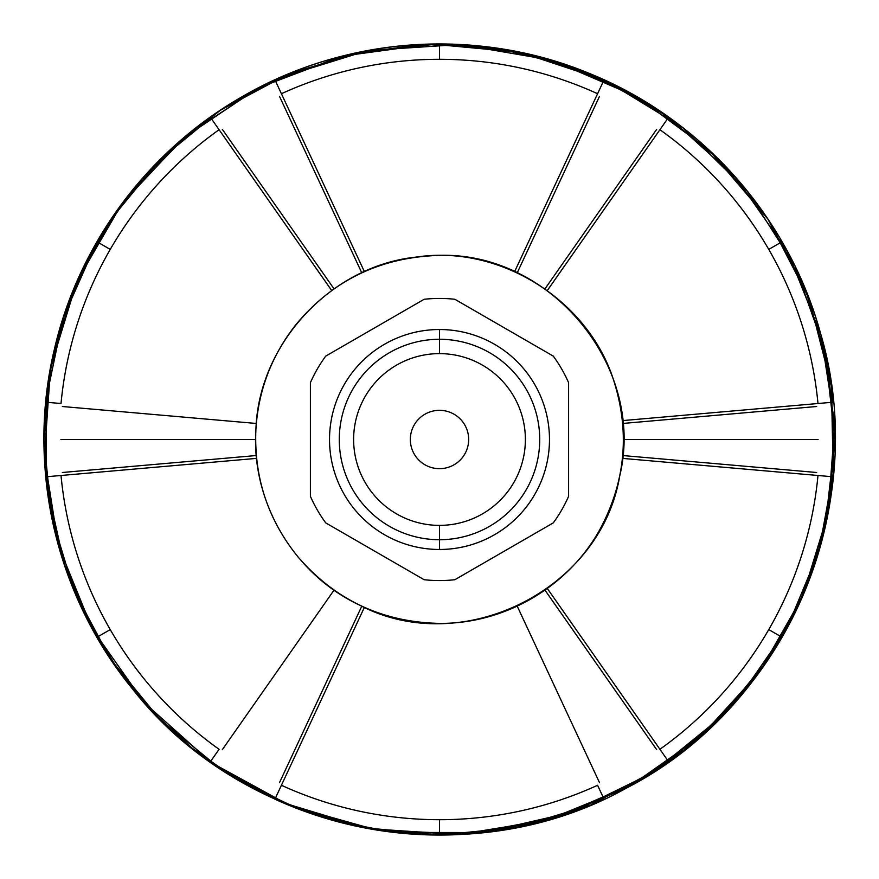 <?xml version="1.0" encoding="UTF-8"?>
<svg xmlns="http://www.w3.org/2000/svg" width="879" height="879" viewBox="0 0 879 879"><rect width="100%" height="100%" fill="white"/><g stroke="black" fill="none" stroke-linecap="round" stroke-linejoin="round"><path stroke-width="1.32" d="M439.5 329.526A109.974 109.974 0 0 0 329.526 439.5A109.974 109.974 0 0 0 439.5 549.474L439.5 539.717L439.5 549.474A109.974 109.974 0 0 0 549.474 439.5A109.974 109.974 0 0 0 439.5 329.526A109.974 109.974 0 0 1 549.474 439.5A109.974 109.974 0 0 1 439.5 549.474A109.974 109.974 0 0 1 329.526 439.5A109.974 109.974 0 0 1 439.5 329.526L439.5 339.283A100.217 100.217 0 0 0 339.283 439.5A100.217 100.217 0 0 0 439.5 539.717L439.5 525.378A85.878 85.878 0 0 1 353.622 439.5A85.878 85.878 0 0 1 439.5 353.622L439.5 339.283A100.217 100.217 0 0 1 539.717 439.5A100.217 100.217 0 0 1 439.5 539.717A100.217 100.217 0 0 1 339.283 439.5A100.217 100.217 0 0 1 439.5 339.283L439.5 353.622A85.878 85.878 0 0 1 525.378 439.5A85.878 85.878 0 0 1 439.5 525.378L439.5 539.717A100.217 100.217 0 0 0 539.717 439.5A100.217 100.217 0 0 0 439.5 339.283M45.719 402.175A395.55 395.55 0 0 1 210.279 117.138A395.55 395.55 0 0 0 96.943 241.725L110.238 249.405A380.2 380.2 0 0 1 219.091 129.707A380.2 380.2 0 0 0 110.238 249.405L96.943 241.725A395.55 395.55 0 0 0 45.719 402.175L61.014 403.516A380.2 380.2 0 0 1 110.238 249.405A380.2 380.2 0 0 0 61.014 403.516L45.719 402.175M210.279 761.862A395.55 395.55 0 0 1 45.719 476.825A395.55 395.55 0 0 0 96.943 637.275L110.238 629.595A380.2 380.2 0 0 1 61.014 475.484A380.2 380.2 0 0 0 110.238 629.595L96.943 637.275A395.55 395.55 0 0 0 210.279 761.862L219.091 749.293A380.2 380.2 0 0 1 110.238 629.595A380.2 380.2 0 0 0 219.091 749.293L210.279 761.862M604.071 799.187A395.55 395.55 0 0 1 274.929 799.187A395.55 395.55 0 0 0 439.5 835.05L439.5 819.7A380.2 380.2 0 0 1 281.412 785.277A380.2 380.2 0 0 0 439.5 819.7L439.5 835.05A395.55 395.55 0 0 0 604.071 799.187L597.588 785.277A380.2 380.2 0 0 1 439.5 819.7A380.2 380.2 0 0 0 597.588 785.277L604.071 799.187M278.61 78.143L367.422 50.575L460.2 44.488L551.836 60.244L637.275 96.943L709.518 150.452L767.806 218.882L809.141 298.717L831.391 385.815L833.281 476.825A395.55 395.55 0 0 1 668.721 761.862A395.55 395.55 0 0 0 782.057 637.275L768.762 629.595A380.2 380.2 0 0 1 659.909 749.293A380.2 380.2 0 0 0 768.762 629.595L782.057 637.275A395.55 395.55 0 0 0 833.281 476.825L817.986 475.484A380.2 380.2 0 0 1 768.762 629.595A380.2 380.2 0 0 0 817.986 475.484L622.409 458.377L833.281 476.825L821.283 542.947L798.264 606.081L764.884 664.414L722.109 716.253L652.317 772.916L571.537 812.361L483.933 832.545L394.034 832.424L333.185 820.492L274.929 799.187L281.412 785.277L274.929 799.187M668.721 117.138A395.55 395.55 0 0 1 833.281 402.175A395.55 395.55 0 0 0 782.057 241.725L768.762 249.405A380.2 380.2 0 0 1 817.986 403.516A380.2 380.2 0 0 0 768.762 249.405L782.057 241.725A395.55 395.55 0 0 0 668.721 117.138L659.909 129.707A380.2 380.2 0 0 1 768.762 249.405A380.2 380.2 0 0 0 659.909 129.707L547.309 290.531L668.721 117.138L736.206 177.921L787.606 251.669L821.03 335.13L834.742 423.964L828.04 513.622L802.516 596.588L759.511 671.995L701.079 736.206L630.056 786.123L546.87 820.195L458.135 834.61L368.433 828.611L282.412 802.516L235.484 778.376L192.182 748.194L153.287 712.528L119.489 671.995L87.065 619.08L63.31 561.736L48.817 501.382L43.95 439.5L49.323 374.553L65.277 311.375L91.394 251.669L126.95 197.061L187.37 134.718L259.92 87.065L341.129 56.377L427.073 44.148L491.152 47.334L553.88 60.849L613.586 84.318L668.721 117.138M96.943 637.275L64.606 565.669L46.455 483.933L45.906 400.209L62.991 318.253L96.943 241.725L131.465 191.358L173.328 146.903L221.53 109.425L274.929 79.813A395.55 395.55 0 0 1 604.071 79.813A395.55 395.55 0 0 0 439.5 43.95L439.5 59.3A380.2 380.2 0 0 1 597.588 93.723A380.2 380.2 0 0 0 439.5 59.3L439.5 43.95A395.55 395.55 0 0 0 274.929 79.813L281.412 93.723A380.2 380.2 0 0 1 439.5 59.3A380.2 380.2 0 0 0 281.412 93.723L364.4 271.655L274.929 79.813L349.172 54.399L422.942 44.302L497.283 48.191L569.581 65.947L637.275 96.943L709.518 150.452L767.806 218.882L809.141 298.717L831.391 385.815L833.907 469.507L818.767 551.847L786.617 629.144L738.931 697.959L687.62 747.546L628.243 787.112L562.714 815.371L493.185 831.391L428.106 834.885L363.346 827.655L300.651 809.878L241.725 782.057M60.904 439.5L255.613 439.5L60.904 439.5M256.316 423.469L62.343 406.505L256.316 423.469M256.591 458.377L45.719 476.825L256.591 458.377M364.4 607.345L281.412 785.277L364.4 607.345M547.309 588.469L668.721 761.862L547.309 588.469M622.409 420.623L833.281 402.175L622.409 420.623M514.611 271.655L604.071 79.813L514.611 271.655M331.691 290.531L210.279 117.138L331.691 290.531M623.387 439.5L818.096 439.5L623.387 439.5M816.657 406.505L622.684 423.469L816.657 406.505M622.684 455.531L816.657 472.495L622.684 455.531M62.343 472.495L256.316 455.531L62.343 472.495M222.343 129.367L334.02 288.872L222.343 129.367M361.785 272.842L279.5 96.371L361.785 272.842M599.5 96.371L517.215 272.842L599.5 96.371M544.969 288.872L656.657 129.367L544.969 288.872M656.657 749.633L544.969 590.128L656.657 749.633M517.215 606.158L599.5 782.629L517.215 606.158M279.5 782.629L361.785 606.158L279.5 782.629M334.031 590.128L222.343 749.633L334.031 590.128M439.5 298.442A141.058 141.058 0 0 1 454.839 299.278A141.058 141.058 0 0 0 424.161 299.278A141.058 141.058 0 0 1 439.5 298.442M439.5 468.672A29.172 29.172 0 0 0 468.672 439.5A29.172 29.172 0 0 0 439.5 410.328A29.172 29.172 0 0 0 410.328 439.5A29.172 29.172 0 0 0 439.5 468.672A29.172 29.172 0 0 1 410.328 439.5A29.172 29.172 0 0 1 439.5 410.328A29.172 29.172 0 0 1 468.672 439.5A29.172 29.172 0 0 1 439.5 468.672M454.839 579.722A141.058 141.058 0 0 1 424.161 579.722A141.058 141.058 0 0 0 454.839 579.722L553.265 522.895A141.058 141.058 0 0 0 568.603 496.327A141.058 141.058 0 0 1 553.265 522.895L454.839 579.722M439.5 525.378A85.878 85.878 0 0 0 525.378 439.5A85.878 85.878 0 0 0 439.5 353.622A85.878 85.878 0 0 0 353.622 439.5A85.878 85.878 0 0 0 439.5 525.378M325.735 522.895A141.058 141.058 0 0 1 310.397 496.327A141.058 141.058 0 0 0 325.735 522.895L424.161 579.722L325.735 522.895M553.265 356.105A141.058 141.058 0 0 1 568.603 382.673A141.058 141.058 0 0 0 553.265 356.105L454.839 299.278L553.265 356.105M568.603 496.327L568.603 382.673L568.603 496.327M424.161 299.278L325.735 356.105A141.058 141.058 0 0 0 310.397 382.673L310.397 496.327L310.397 382.673A141.058 141.058 0 0 1 325.735 356.105L424.161 299.278M439.5 623.387C382.365 622.222 335.13 599.994 297.816 556.715C267.524 519.104 253.581 476.187 255.976 427.952C259.382 342.744 331.833 265.568 416.459 257.075C500.525 244.252 589.897 300.992 614.388 382.673C629.836 433.039 625.255 481.505 600.643 528.081C569.504 586.029 505.282 624.013 439.5 623.387M782.057 637.275L753.314 680.291L719.198 719.198L680.291 753.314L637.275 782.057L554.814 817.866L466.408 834.138L376.597 830.018L290.048 805.724L211.213 762.522L144.167 702.629L92.383 629.155L58.519 545.87L44.346 457.091L50.575 367.422L76.891 281.456L121.95 203.664L183.403 138.047L258.085 88.01L342.129 56.124L431.215 44.038L520.731 52.377L606.038 80.714L682.752 127.587L746.897 190.567L795.012 266.084L824.909 350.49L835.05 439.445L824.931 528.422M835.05 439.5L827.447 516.665L804.944 590.864L768.389 659.25L719.198 719.187L659.261 768.378L590.875 804.933L516.676 827.447L439.511 835.05L362.346 827.458L288.147 804.944L219.761 768.4L159.813 719.209L110.622 659.272L74.067 590.886L51.553 516.687L43.95 439.511L51.553 362.335L74.056 288.136L110.611 219.75L159.791 159.813L219.739 110.622L288.114 74.067L362.313 51.553L439.478 43.95L516.654 51.542L590.853 74.056L659.239 110.6L719.187 159.791L768.378 219.728L804.933 288.125L827.447 362.324L835.05 439.5M241.725 96.943C345.645 36.094 477.736 27.084 588.952 73.276C700.728 118.083 788.815 216.937 820.481 333.13C872.023 505.799 786.727 705.793 626.419 788.1C465.409 878.385 245.538 834.05 132.103 688.433C55.74 595.314 26.183 466.255 54.399 349.172C78.561 244.043 148.057 150.452 241.725 96.943M255.789 431.457C257.833 391.781 271.106 356.303 295.608 325.021C330.57 282.686 375.443 259.624 430.216 255.855C545.54 245.878 646.812 363.642 619.684 476.176C600.665 590.358 461.409 659.162 359.159 604.906C294.289 574.361 251.79 503.074 255.789 431.457"/></g></svg>

